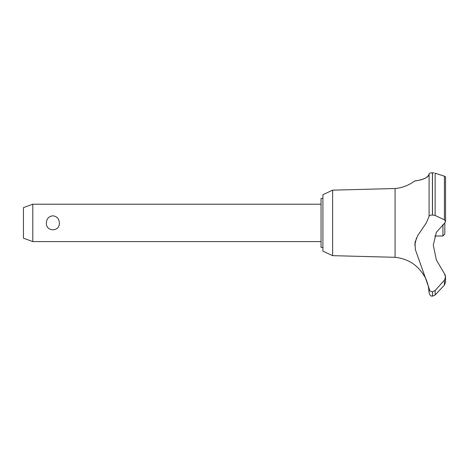 <?xml version="1.0" encoding="UTF-8"?>
<svg xmlns="http://www.w3.org/2000/svg" width="469" height="469" viewBox="0 0 469 469"><rect width="100%" height="100%" fill="white"/><g stroke="black" fill="none" stroke-linecap="round" stroke-linejoin="round"><path stroke-width="0.7" d="M322.918 247.398L321.054 247.398L321.054 198.422L322.918 198.422M332.615 190.162L322.918 194.682L322.918 251.138L332.615 255.658L332.615 190.162L395.08 188.515C402.273 187.876 408.757 185.384 414.52 181.034M332.615 255.658L395.08 257.305L395.08 188.515M434.751 235.995L442.935 235.995L444.8 234.125L444.846 222.91L436.34 232.319L433.303 245.14L436.34 259.89L444.407 273.632L445.55 276.98L444.407 280.198L435.126 290.546L432.43 291.782C430.39 291.542 429.282 290.393 429.1 288.335L415.364 249.602L414.989 242.438L417.75 235.538L426.327 222.91L429.1 216.273L429.1 173.899C429.158 179.469 413.013 181.251 414.619 181.022C415.288 180.606 427.476 180.166 429.1 173.899C429.229 173.278 430.337 172.914 432.43 172.809L432.271 172.815M414.526 181.034L414.977 180.97M417 180.635L420.013 179.996M423.771 178.836L425.975 177.786M430.261 173.084L430.947 172.932M431.662 172.844L432.131 172.815M433.977 172.938L432.43 172.809L432.43 215.013L435.126 215.453L444.407 219.82L445.55 221.45L444.846 222.91M445.55 221.544L445.55 176.96L444.43 176.18M432.5 291.782L432.5 296.191L432.43 291.782M444.407 280.198L444.407 285.088L445.55 282.186L444.407 285.088L435.126 294.983L435.126 290.546M395.08 257.305C408.411 258.812 418.36 265.413 424.914 277.12C425.535 276.81 429.252 288.447 428.648 288.335L428.355 286.623M428.033 285.134L427.892 284.566M427.658 283.704L427.529 283.247M427.388 282.807L427.288 282.485M426.802 281.113L426.573 280.526M426.479 280.31L425.723 278.633M32.795 204.214L32.795 241.605L23.45 238.199L23.45 207.62L32.795 204.214L321.054 204.214M46.39 222.91C46.642 218.683 48.799 216.315 52.868 215.804C56.931 216.315 59.094 218.683 59.34 222.91C60.079 232.008 45.651 232.008 46.39 222.91M442.935 235.995L442.935 224.405M429.1 216.273C429.282 215.506 430.39 215.083 432.43 215.013M445.497 276.241L445.298 275.338M445.251 275.18L444.407 273.632M432.43 296.191C431.556 295.558 430.812 297.475 429.1 292.855L429.1 288.335M430.841 291.355L431.386 291.601M416.484 237.941L414.743 245.158M432.5 215.013L432.5 172.809M444.407 219.82L444.407 176.174L435.126 173.208L435.126 215.453M321.054 241.605L32.795 241.605M445.55 282.186L445.55 276.98M432.5 296.191L435.126 294.983M429.1 292.855L428.648 288.335"/></g></svg>
